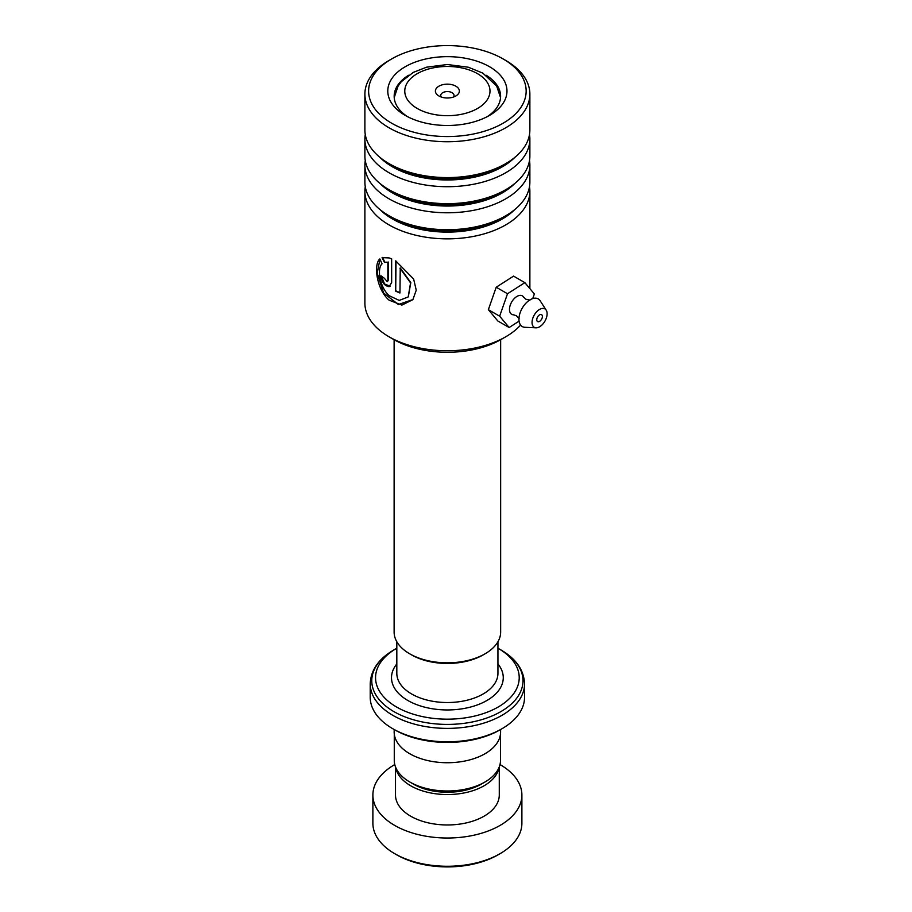 <?xml version="1.0" encoding="UTF-8"?>
<svg xmlns="http://www.w3.org/2000/svg" width="912" height="912" viewBox="0 0 912 912"><rect width="100%" height="100%" fill="white"/><g stroke="black" fill="none" stroke-linecap="round" stroke-linejoin="round"><path stroke-width="1.37" d="M500.494 733.943L500.494 760.334A53.113 30.666 180 0 1 484.945 782.017L481.251 784.149A47.891 27.656 180 0 1 413.512 784.149L409.83 782.017A53.113 30.666 180 0 1 394.269 760.334L394.269 733.943M484.945 782.017A53.113 30.666 180 0 1 409.83 782.017L413.512 784.149M485.047 653.813L483.166 654.896A50.605 29.218 180 0 1 411.597 654.896L409.716 653.813A53.261 30.757 0 0 0 485.047 653.813A53.261 30.757 0 0 0 500.654 632.062L500.654 339.72M455.852 86.184A11.97 6.908 0 0 0 438.911 86.184A11.97 6.908 0 0 0 438.911 95.965L438.911 95.965A11.97 6.908 0 0 0 455.852 95.965A11.97 6.908 0 0 0 455.852 86.184M453.412 97.048A6.658 3.842 0 0 0 454.039 95.418A6.658 3.842 0 0 0 452.09 92.705A6.658 3.842 0 0 0 444.839 91.873A6.658 3.842 0 0 0 440.735 95.418A6.658 3.842 0 0 0 441.362 97.048M501.953 728.745L500.072 729.828A74.51 43.012 180 0 1 394.702 729.828L392.821 728.745A77.167 44.551 0 0 0 501.953 728.745A77.167 44.551 0 0 0 524.548 697.247L524.548 683.829A77.167 44.551 180 0 1 476.919 724.994A77.167 44.551 180 0 1 392.821 715.339A77.167 44.551 180 0 1 370.215 683.829L370.215 697.247A77.167 44.551 0 0 0 392.821 728.745L394.702 729.828M396.583 707.017A71.843 41.485 0 0 0 498.18 707.017A71.843 41.485 0 0 0 498.191 648.364A71.843 41.485 0 0 0 498.18 648.364L500.848 649.891A75.605 43.651 0 0 1 500.848 711.622A75.605 43.651 0 0 1 393.916 711.622A75.605 43.651 0 0 1 393.916 649.891L396.583 648.364A71.843 41.485 0 0 0 396.583 707.017M500.597 729.52L500.597 732.005A53.215 30.723 180 0 1 467.753 760.391A53.215 30.723 180 0 1 409.75 753.734A53.215 30.723 180 0 1 394.166 732.005L394.166 729.52M524.548 683.829C523.967 670.058 516.067 658.738 500.848 649.891L498.191 648.364A71.843 41.485 0 0 0 497.941 648.215M394.121 339.72L394.121 632.062A53.261 30.757 0 0 0 409.716 653.813L411.597 654.896M500.072 853.666L498.191 854.761A71.843 41.485 180 0 1 414.709 862.364A71.843 41.485 180 0 1 396.583 854.761L394.702 853.666A74.51 43.012 0 0 0 413.501 861.566A74.51 43.012 0 0 0 500.072 853.666A74.51 43.012 0 0 0 521.892 823.251L521.892 795.013A74.51 43.012 0 0 0 499.993 764.552M395.74 767.494A51.893 29.959 0 0 0 423.784 791.274A51.893 29.959 0 0 0 499.024 767.494M395.5 766.878L395.5 795.013A51.893 29.959 0 0 0 423.784 821.689A51.893 29.959 0 0 0 499.274 795.013L499.274 766.878M394.771 764.552A74.51 43.012 0 0 0 372.883 795.013A74.51 43.012 0 0 0 413.501 833.317A74.51 43.012 0 0 0 521.892 795.013M372.883 795.013L372.883 823.251A74.51 43.012 0 0 0 394.702 853.666M505.715 336.802L501.201 339.401A76.106 43.936 180 0 1 393.574 339.412L389.059 336.802A82.49 47.629 0 0 0 505.715 336.802A82.49 47.629 0 0 0 520.592 325.071M391.693 123.234A78.763 45.475 0 0 0 503.082 123.234A78.763 45.475 0 0 0 503.082 58.915L505.715 60.443A82.49 47.629 180 0 1 529.872 94.118A82.49 47.629 180 0 1 478.948 138.111A82.49 47.629 180 0 1 389.059 127.794A82.49 47.629 180 0 1 364.891 94.118A82.49 47.629 180 0 1 389.059 60.443L391.693 58.915A78.763 45.475 0 0 0 391.693 123.234M405.236 115.402L405.236 115.402A59.599 34.417 180 0 1 405.236 66.736A59.599 34.417 180 0 1 489.527 66.736A59.599 34.417 180 0 1 489.527 115.402A59.599 34.417 180 0 1 405.236 115.402M408.576 75.263A53.215 30.723 0 0 0 394.166 96.284A53.215 30.723 0 0 0 407.618 116.713M529.872 165.163L529.872 182.104A82.49 47.629 180 0 1 505.715 215.779A82.49 47.629 180 0 1 389.059 215.779L389.059 215.779A82.49 47.629 180 0 1 364.891 182.104L364.891 165.163A82.49 47.629 0 0 0 389.059 198.839A82.49 47.629 0 0 0 478.948 209.156A82.49 47.629 0 0 0 529.872 165.163A82.49 47.629 0 0 0 529.496 160.603M392.479 217.763L389.059 215.779L392.468 217.751A77.657 44.836 180 0 0 392.479 217.763A77.657 44.836 180 0 0 502.295 217.751L505.715 215.779M365.279 186.675A82.49 47.629 0 0 0 364.891 191.235A82.49 47.629 0 0 0 389.059 224.911A82.49 47.629 0 0 0 478.948 235.228A82.49 47.629 0 0 0 529.872 191.235A82.49 47.629 0 0 0 529.496 186.675M529.872 139.091L529.872 156.032A82.49 47.629 180 0 1 505.715 189.707A82.49 47.629 180 0 1 389.059 189.707L389.059 189.707A82.49 47.629 180 0 1 364.891 156.032L364.891 139.091A82.49 47.629 0 0 0 389.059 172.767A82.49 47.629 0 0 0 478.948 183.084A82.49 47.629 0 0 0 529.872 139.091A82.49 47.629 0 0 0 529.496 134.531M392.479 191.691L389.059 189.707L392.468 191.68A77.657 44.836 180 0 0 392.479 191.691A77.657 44.836 180 0 0 502.295 191.68L505.715 189.707M529.872 94.118L529.872 129.96A82.49 47.629 180 0 1 505.715 163.636A82.49 47.629 180 0 1 389.059 163.636L389.059 163.636A82.49 47.629 180 0 1 364.891 129.96L364.891 94.118M392.479 165.619L389.059 163.636L392.468 165.608A77.657 44.836 180 0 0 392.479 165.619A77.657 44.836 180 0 0 502.295 165.608L505.715 163.636M389.059 286.653L391.658 282.64L391.658 258.848L389.059 257.914L382.082 257.629L384.454 262.417L387.851 262.211L387.851 280.497L387.292 281.717L384.294 278.206A82.49 47.629 180 0 1 380.999 275.8C381.786 282.321 384.465 285.946 389.059 286.653L389.994 286.3M399.946 268.208L410.56 282.868L408.188 296.947L399.239 300.413L389.059 295.636C379.517 286.824 376.861 268.345 382.094 263.807L379.848 258.951C373.407 264.184 376.439 289.332 389.059 300.151L401.896 305.098L412.862 299.672L416.248 290.176L413.626 279.004L395.694 260.855L395.694 291.156A82.49 47.629 180 0 0 399.946 293.003L400.254 267.957L410.81 282.629L408.291 296.833M487.145 116.713A53.215 30.723 0 0 0 500.597 96.284A53.215 30.723 0 0 0 486.187 75.263M364.891 191.235L364.891 303.126A82.49 47.629 0 0 0 389.059 336.802L393.574 339.401A76.106 43.936 180 0 0 393.574 339.412M365.279 160.603A82.49 47.629 0 0 0 364.891 165.163M365.279 134.531A82.49 47.629 0 0 0 364.891 139.091M505.715 60.443L503.082 58.915A78.763 45.475 0 0 0 391.693 58.915M382.504 257.435L384.864 262.223L387.851 262.211M388.238 261.995L388.238 280.28L387.475 281.591M381.444 276.142L384.545 283.974L390.165 286.197M379.939 259.168L377.203 273.235L383.621 293.026L398.362 304.505L412.954 299.558M396.025 261.049L395.694 291.156M399.946 292.627A81.955 47.321 180 0 1 396.025 290.917M519.19 318.79L516.42 315.723L513.388 314.788A10.648 6.145 -60 0 1 509.477 309.35A10.648 6.145 -60 0 1 515.166 297.711A10.648 6.145 -60 0 1 523.602 297.095L525.928 299.25L529.975 300.128M542.401 316.51A3.99 2.303 120 0 0 541.58 314.663A3.99 2.303 120 0 0 538.513 315.712A3.99 2.303 120 0 0 536.758 319.713A3.99 2.303 120 0 0 537.578 321.571A3.99 2.303 120 0 0 540.645 320.511A3.99 2.303 120 0 0 542.401 316.51M547.109 313.842A10.648 6.145 -60 0 1 535.994 327.83A10.648 6.145 -60 0 1 532.049 322.381A10.648 6.145 -60 0 1 537.761 310.73A10.648 6.145 -60 0 1 546.197 310.16A10.648 6.145 -60 0 1 547.109 313.842M535.994 327.83L524.867 327.294A15.96 9.223 -60 0 1 518.951 319.132A15.96 9.223 -60 0 1 520.216 312.508A15.96 9.223 -60 0 1 525.05 304.152A15.96 9.223 -60 0 1 540.166 300.789L546.197 310.16M532.745 298.566L534.352 293.96L524.856 282.64L513.57 276.119L496.208 287.234L488.353 309.681L497.861 321.001L509.147 327.522L519.088 321.149M524.856 282.64L507.505 293.755L496.208 287.234M507.505 293.755L499.651 316.19L488.353 309.681M499.651 316.19L509.147 327.522M497.941 641.74L497.941 673.341A50.559 29.184 180 0 1 466.727 700.313A50.559 29.184 180 0 1 411.631 693.986A50.559 29.184 180 0 1 396.823 673.341L396.823 641.74M417.24 108.471A42.625 24.613 0 0 0 477.523 108.471A42.625 24.613 0 0 0 477.523 73.678A42.625 24.613 0 0 0 417.24 73.678A42.625 24.613 0 0 0 417.24 108.471M497.941 663.947A55.883 32.262 180 0 1 479.518 704.087A55.883 32.262 180 0 1 407.869 700.496A55.883 32.262 180 0 1 396.823 663.947M514.71 209.623A77.657 44.836 180 0 1 392.479 218.983A77.657 44.836 180 0 1 380.053 209.623M514.71 183.551A77.657 44.836 180 0 1 392.479 192.911A77.657 44.836 180 0 1 380.053 183.551M514.71 157.48A77.657 44.836 180 0 1 392.479 166.839A77.657 44.836 180 0 1 380.053 157.48M500.551 97.584L496.664 86.036L482.847 73.142L468.289 67.214L447.336 64.513L426.611 67.18L413.307 72.379L401.28 81.715L398.111 86.013L394.212 97.584M370.215 683.829C370.808 670.058 378.708 658.738 393.916 649.891M529.872 191.235L529.872 288.614"/></g></svg>
